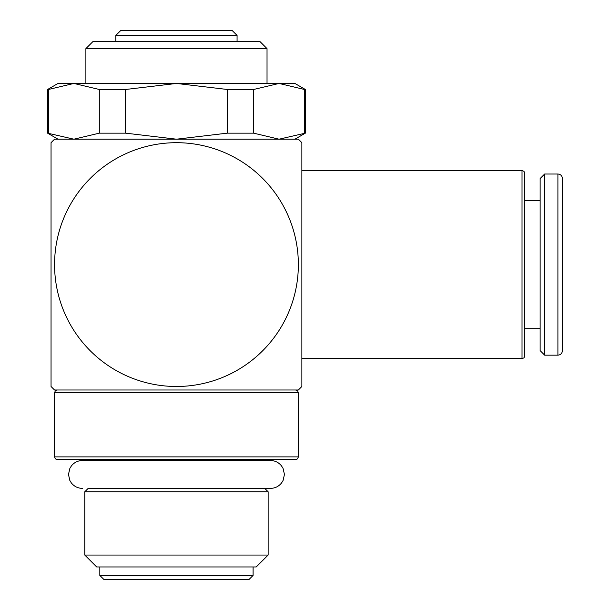 <?xml version="1.0" encoding="UTF-8"?>
<svg xmlns="http://www.w3.org/2000/svg" width="610" height="610" viewBox="0 0 610 610"><rect width="100%" height="100%" fill="white"/><g stroke="black" fill="none" stroke-linecap="round" stroke-linejoin="round"><path stroke-width="0.91" d="M88.175 488.381L270.512 488.381L264.74 488.381L268.141 491.782L268.141 555.047L256.231 566.957L96.685 566.957L84.775 555.047L84.775 491.782L88.175 488.381L264.74 488.381M115.847 41.648L115.847 35.41L120.757 30.5L232.158 30.5L237.069 35.41L237.069 41.648M115.847 35.41L237.069 35.41M85.888 83.448L85.888 48.617L92.857 41.648L260.066 41.648L267.027 48.617L267.027 83.448M85.888 48.617L267.027 48.617M51.049 386.488L51.049 142.694L51.049 386.488A174.887 174.887 0 0 0 54.564 389.996L295.591 389.996L297.581 390.827L298.381 392.787L298.381 456.882L297.581 458.834L295.591 459.666L97.73 459.666L97.73 460.512M298.381 456.882L54.534 456.882L54.534 392.787L298.381 392.787M255.186 459.666L255.186 460.512M82.403 488.381C77.813 488.274 74.1 486.422 71.263 482.815L69.845 480.482L68.472 474.45L69.891 468.32L71.462 465.819C74.298 462.38 77.943 460.611 82.403 460.512L270.512 460.512C274.973 460.611 278.617 462.38 281.454 465.819L283.025 468.32L284.451 474.45L283.07 480.482L281.66 482.815C278.816 486.422 275.102 488.274 270.512 488.381M84.775 491.782L268.141 491.782M84.775 555.047L268.141 555.047M99.819 575.413L253.097 575.413L249.01 579.5L103.913 579.5L99.819 575.413L99.819 566.957M253.097 566.957L253.097 575.413M227.301 133.155L227.301 89.479L253.608 89.479L253.608 133.155L227.301 133.155L176.458 139.187L294.897 139.187L305.351 133.155L279.029 139.187L298.359 139.187L54.564 139.187A174.887 174.887 0 0 0 51.049 142.694M54.564 264.595A121.893 121.893 0 0 1 176.458 142.694A121.893 121.893 0 0 1 298.359 264.595A121.893 121.893 0 0 1 176.458 386.488A121.893 121.893 0 0 1 54.564 264.595M54.534 392.787L55.335 390.827L57.325 389.996L298.359 389.996A174.887 174.887 0 0 0 301.866 386.488L301.866 142.694L301.866 170.533L522.023 170.533L522.023 358.649L523.975 357.849L524.806 355.859L524.806 173.324L523.975 171.341L522.023 170.533M305.351 133.155L305.351 89.479L294.897 83.448L58.019 83.448L47.572 89.479L47.572 133.155L58.019 139.187L73.886 139.187L47.572 133.155M301.866 386.488L301.866 170.533M557.906 174.018C560.628 174.262 562.138 175.772 562.428 178.547L562.428 350.636C562.138 353.411 560.628 354.921 557.906 355.165L544.661 355.165L540.14 350.636L540.14 178.547L544.661 174.018L557.906 174.018L557.906 355.165M544.661 174.018L544.661 355.165M524.806 200.492L540.14 200.492M540.14 328.691L524.806 328.691M304.451 133.155L304.451 89.479L305.351 89.479M99.308 89.479L125.622 89.479L125.622 133.155L99.308 133.155L99.308 89.479L73.886 83.448L48.465 89.479L48.465 133.155M47.572 89.479L48.465 89.479M99.308 133.155L73.886 139.187L176.458 139.187L125.622 133.155M279.029 139.187L253.608 133.155M125.622 89.479L176.458 83.448L227.301 89.479M253.608 89.479L279.029 83.448L304.451 89.479M54.534 456.882L55.335 458.834L57.325 459.666L176.458 459.666M301.866 142.694A174.887 174.887 0 0 0 298.359 139.187M301.866 358.649L522.023 358.649"/></g></svg>
